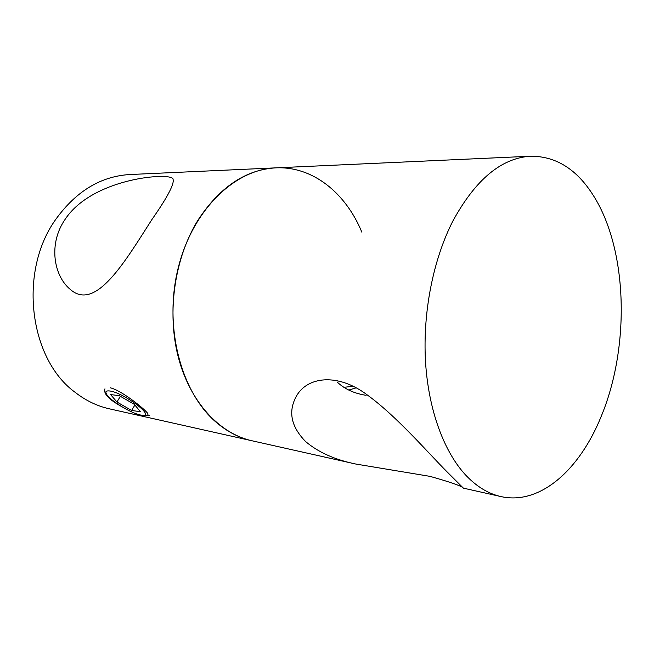 <?xml version="1.0" encoding="UTF-8"?>
<svg xmlns="http://www.w3.org/2000/svg" width="654" height="654" viewBox="0 0 654 654"><rect width="100%" height="100%" fill="white"/><g stroke="black" fill="none" stroke-linecap="round" stroke-linejoin="round"><path stroke-width="0.98" d="M343.8 387.315L353.046 386.301M356.054 387.887L348.745 390.07M65.269 219.123C92.083 178.959 165.552 172.574 172.452 178.223C175.722 181.493 168.879 195.268 151.9 219.556C124.922 261.698 95.5 312.154 70.084 289.24C53.89 275.849 47.963 243.926 65.269 219.123M110.281 387.789C122.846 390.683 150.559 413.729 147.853 414.374M361.858 232.195C345.753 193.053 312.808 166.067 275.816 167.857L129.876 174.528C100.945 176.228 76.314 191.074 55.982 219.074C18.132 271.189 29.07 359.103 75.267 392.425C85.838 400.632 97.201 406.093 109.341 408.815L251.904 440.755C239.331 437.951 227.559 431.893 216.58 422.607C181.256 392.956 163.631 327.49 177.994 268.827C192.178 210.065 234.737 169.247 275.816 167.857C245.83 169.615 219.957 186.921 198.203 219.793C174.643 257.545 166.615 312.032 178.264 357.01C189.971 402.022 219.491 433.586 251.904 440.755L355.866 464.054C335.093 459.811 318.367 452.331 305.696 441.638C290.826 426.449 287.842 411.104 296.728 395.605C307.568 376.778 337.693 372.559 367.515 395.122C396.962 416.557 427.528 452.225 447.017 471.812L463.392 488.146C462.1 486.208 450.966 482.276 429.98 476.357L355.866 464.054M121.023 406.232C108.638 399.324 103.283 393.52 104.959 388.811M466.531 475.981C444.344 452.781 428.468 410.548 425.509 361.58C422.664 312.596 433.136 259.695 452.846 221.085C475.515 179.523 501.487 157.9 530.762 156.216C556.17 156.175 577.171 169.492 593.758 196.151C627.938 250.605 630.08 347.331 601.067 416.712C579.64 469.703 540.114 505.436 500.939 496.566C488.701 493.844 477.232 486.985 466.531 475.981M337.031 381.903C344.494 389.016 354.19 393.487 366.117 395.318M141.297 415.118L142.335 415.225C155.889 416.745 122.69 392.048 109.398 390.945C106.201 390.626 105.212 391.632 106.43 393.945C109.512 400.313 132.28 414.113 141.297 415.118M110.624 394.591L116.919 402.006L131.609 410.459L140.381 411.709L134.332 404.336L119.265 395.662L110.624 394.591M120.385 396.316L116.919 402.006M134.887 405.014L131.609 410.459M172.934 178.73L172.452 178.223M500.939 496.566L463.424 488.154M530.762 156.216L275.816 167.857M142.523 415.233L149.709 415.56M106.43 393.945L104.468 390.757"/></g></svg>
